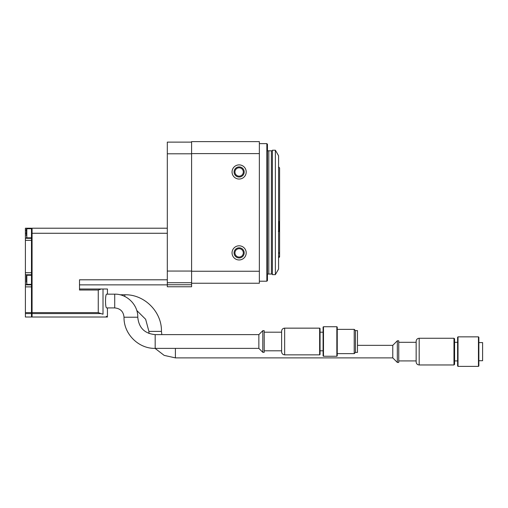 <?xml version="1.0" encoding="UTF-8"?>
<svg xmlns="http://www.w3.org/2000/svg" width="508" height="508" viewBox="0 0 508 508"><rect width="100%" height="100%" fill="white"/><g stroke="black" fill="none" stroke-linecap="round" stroke-linejoin="round"><path stroke-width="0.76" d="M191.592 142.126L167.316 142.126L167.316 286.766L191.592 286.766L191.592 284.747L167.316 284.747M191.592 153.791L167.316 153.791M191.592 271.056L167.316 271.056M191.592 282.721L167.316 282.721L191.592 282.721M191.592 153.607L259.359 153.607L259.359 141.618L191.592 141.618L191.592 284.747M246.209 171.964A7.08 7.08 0 0 1 235.591 178.092A7.08 7.08 0 0 1 235.591 165.83A7.08 7.08 0 0 1 246.209 171.964M246.209 252.882A7.08 7.08 0 0 1 235.591 259.017A7.08 7.08 0 0 1 235.591 246.748A7.08 7.08 0 0 1 246.209 252.882M259.359 153.607L259.359 271.24L191.592 271.24M259.359 271.24L259.359 283.229L191.592 283.229M259.359 143.637L266.846 143.637L266.846 281.203L259.359 281.203M266.846 143.637L267.456 144.247L267.456 280.6L266.846 281.203M244.189 252.882A5.055 5.055 0 0 1 236.601 257.264A5.055 5.055 0 0 1 236.601 248.501A5.055 5.055 0 0 1 244.189 252.882M243.313 252.882A4.185 4.185 0 0 1 237.039 256.502A4.185 4.185 0 0 1 237.039 249.263A4.185 4.185 0 0 1 243.313 252.882M244.189 171.964A5.055 5.055 0 0 1 236.601 176.339A5.055 5.055 0 0 1 236.601 167.583A5.055 5.055 0 0 1 244.189 171.964M243.313 171.964A4.185 4.185 0 0 1 237.039 175.584A4.185 4.185 0 0 1 237.039 168.339A4.185 4.185 0 0 1 243.313 171.964M26.41 282.226L26.41 275.654L26.41 282.226M26.41 235.699L26.41 229.121L26.41 235.699M32.074 228.714L31.471 228.714L31.471 317.024L25.4 317.024L25.4 313.588L31.471 313.588M106.724 294.164C105.118 293.707 105.118 308.375 106.724 307.918L114.713 307.918L114.713 294.164L106.724 294.164M167.316 228.213L32.074 228.213L32.074 313.588L100.927 313.588L103.01 314.204C108.89 317.938 108.89 317.938 103.01 314.204L103.01 289.001L79.515 289.001M32.074 313.588L32.074 317.024L107.436 317.024L106.312 316.293M107.436 294.164L107.436 289.001L103.01 289.001M167.316 279.8L79.515 279.8L79.515 290.017L98.26 290.017L101.289 289.001M79.515 284.855L167.316 284.855M100.927 313.588L98.26 312.604L98.26 290.017M114.713 294.164C127.038 293.846 138.093 304.902 137.776 317.227C138.811 327.793 144.609 333.591 155.175 334.62L258.858 334.62L258.858 348.38L262.801 352.323L264.217 352.323L264.217 330.676L262.801 330.676L262.801 352.323M284.651 354.851L284.651 328.149C282.804 328.327 281.794 329.336 281.616 331.184L281.616 351.815C281.794 353.663 282.804 354.673 284.651 354.851L319.646 354.851L320.053 354.444L320.053 341.503L320.053 350.806L323.088 350.806M284.651 328.149L319.646 328.149L320.053 328.555L320.053 341.503M323.488 326.733L323.088 327.139L323.088 355.867L323.488 356.267L336.842 356.267L336.842 326.733L323.488 326.733L323.488 356.267M336.842 326.733L337.249 327.139L337.249 355.867L336.842 356.267M337.249 329.362L354.216 329.362L354.216 353.638L337.249 353.638M354.216 329.362L355.454 330.606L355.454 352.4L354.216 353.638M355.454 330.606L357.48 330.606L357.48 352.4L355.454 352.4M357.48 345.345L392.779 345.345L392.779 357.886L397.332 362.439L398.748 362.439L398.748 340.792L397.332 340.792L397.332 362.439M419.176 364.966L419.176 338.265C417.335 338.442 416.325 339.452 416.147 341.3L416.147 361.931C416.325 363.779 417.335 364.788 419.176 364.966L453.974 364.966L454.584 364.363L454.584 338.868L453.974 338.265L453.974 364.966M458.019 336.848L457.613 337.255L457.613 365.976L458.019 366.382L478.453 366.382L478.453 336.848L458.019 336.848L458.019 366.382M478.453 336.848L478.86 337.255L478.86 365.976L478.453 366.382M478.86 360.718L482.6 360.718L482.6 342.582L478.86 342.582M31.471 238.328L25.4 238.328L25.4 228.213L31.471 228.213L31.471 228.727L26.816 228.714L26.41 229.121M25.4 238.328L25.4 274.739L31.471 274.739L25.4 274.739L25.4 284.855L31.471 284.855M25.4 284.855L25.4 313.588M278.378 231.362L278.987 230.759L278.987 221.736L278.987 230.168M278.581 256.794L279.591 255.988L279.591 252.362L278.581 253.638M278.581 231.369L279.591 231.712L279.591 221.151L278.581 222.193M279.591 221.151L279.591 167.913L278.581 166.903M278.581 257.937L279.591 256.927L279.591 255.988M279.591 252.362L279.591 231.712M267.456 274.047L268.808 274.047L268.808 150.8L267.456 150.8M268.808 274.047L271.399 274.047L271.399 150.8L268.808 150.8M272.409 274.631L272.409 150.216L275.368 150.216L275.368 274.631L272.409 274.631M275.368 274.631L278.581 269.069L278.581 155.778L275.368 150.216M32.074 233.267L167.316 233.267M32.074 312.604L98.26 312.604M137.776 317.227L124.022 317.227C123.59 333.87 138.525 348.805 155.175 348.38L258.858 348.38M155.175 334.62L155.175 348.38M319.646 328.149L319.646 354.851M119.971 294.767L124.828 294.767L124.828 296.501M124.828 294.767C144.393 294.265 161.95 311.817 161.449 331.387L148.907 331.387L148.99 333.483M175.406 348.38L175.406 357.886L392.779 357.886M32.074 313.195L31.471 313.195M32.074 312.21L31.471 312.21M32.074 233.775L31.471 233.775M25.4 230.232L26.41 230.232M25.4 233.267L26.41 233.267M25.4 240.347L31.471 240.347M25.4 272.72L31.471 272.72M25.4 286.88L31.471 286.88M25.4 312.604L31.471 312.604M31.471 237.82L26.816 237.82L26.816 228.714M31.471 284.353L26.816 284.353L26.816 275.247L26.41 275.654M107.436 317.024L107.436 307.918M114.713 307.918C120.371 308.47 123.469 311.569 124.022 317.227M258.858 334.62L262.801 330.676M264.217 350.806L281.616 350.806M264.217 332.194L281.616 332.194M320.053 332.194L323.088 332.194M136.773 310.483L145.65 319.297L148.907 331.387M155.067 348.38L164.179 355.39L175.406 357.886M161.449 331.387L161.83 334.62M392.779 345.345L397.332 340.792M398.748 360.921L416.147 360.921M398.748 342.309L416.147 342.309M419.176 338.265L453.974 338.265M454.584 360.921L457.613 360.921M454.584 342.309L457.613 342.309M32.074 316.516L31.471 316.516M26.816 237.82L26.41 237.414M31.471 275.247L26.816 275.247M26.816 284.353L26.41 283.947M272.409 150.8L271.399 150.8M272.409 274.047L271.399 274.047"/></g></svg>
